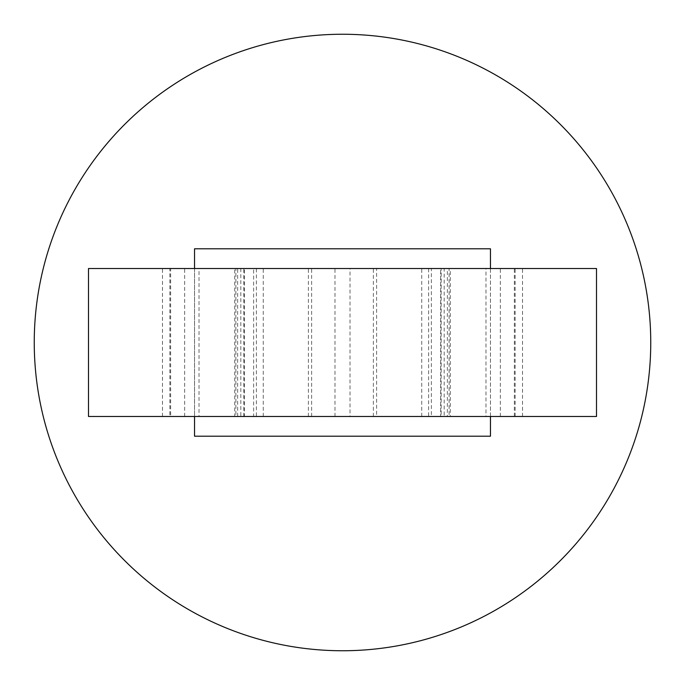<?xml version="1.0" encoding="UTF-8"?>
<svg xmlns="http://www.w3.org/2000/svg" width="685" height="685" viewBox="0 0 685 685"><rect width="100%" height="100%" fill="white"/><g stroke="black" fill="none" stroke-linecap="round" stroke-linejoin="round"><path stroke-width="0.51" stroke-dasharray="3.42 2.57" d="M342.5 650.75A308.25 308.25 0 0 0 650.75 342.5A308.25 308.25 0 0 0 342.5 34.25A308.25 308.25 0 0 0 34.25 342.5A308.25 308.25 0 0 0 342.5 650.75M194.54 268.52L194.54 416.48M490.46 416.48L490.46 268.52M194.54 248.792L194.54 436.208L490.46 436.208L490.46 248.792L194.54 248.792M184.659 416.48L184.659 268.52L169.863 268.52L169.863 416.48L334.982 416.48L162.482 416.48L522.518 416.48L373.368 416.48L376.604 416.48L376.604 268.52L514.366 268.52L431.379 268.52L431.379 416.48L350.018 416.48L350.018 268.52L500.341 268.52L350.018 268.52M373.368 416.48L373.368 268.52L450.319 268.52L450.319 416.48L515.137 416.48L431.379 416.48L441.157 416.48L441.157 268.52M522.518 416.48L522.518 268.52L373.368 268.52M162.482 416.48L162.482 268.52L522.518 268.52M243.843 416.48L243.843 268.52L244.348 268.52L88.502 268.52M169.863 416.48L308.396 416.48L199.027 416.48L199.027 268.52L240.812 268.52L240.812 416.48L88.502 416.48M596.498 268.52L447.348 268.52L449.112 268.52L449.112 416.48L376.604 416.48L449.112 416.48L447.348 416.48L447.348 268.52M596.498 416.48L485.973 416.48L485.973 268.52L444.188 268.52L444.188 416.48L485.973 416.48L447.348 416.48M169.863 268.52L170.633 268.52L170.633 416.48L244.348 416.48L244.348 268.52L308.396 268.52L234.681 268.52L234.681 416.48L235.888 416.48L235.888 268.52L311.632 268.52L162.482 268.52M263.254 416.48L263.254 268.52L184.659 268.52L243.843 268.52M376.604 416.48L514.366 416.48L514.366 268.52L428.613 268.52L428.613 416.48L500.341 416.48L350.018 416.48M376.604 268.52L440.652 268.52L440.652 416.48L441.157 416.48M184.659 268.52L256.387 268.52L256.387 416.48L253.621 416.48L253.621 268.52L334.982 268.52L263.254 268.52M421.746 416.48L421.746 268.52M500.341 416.48L500.341 268.52M334.982 416.48L334.982 268.52M308.396 416.48L308.396 268.52M515.137 416.48L515.137 268.52M237.652 416.48L237.652 268.52M311.632 416.48L311.632 268.52"/><path stroke-width="1.03" d="M342.5 650.75A308.25 308.25 0 0 0 650.75 342.5A308.25 308.25 0 0 0 342.5 34.25A308.25 308.25 0 0 0 34.25 342.5A308.25 308.25 0 0 0 342.5 650.75M194.54 416.48L194.54 436.208L490.46 436.208L490.46 416.48M490.46 268.52L490.46 248.792L194.54 248.792L194.54 268.52M88.502 416.48L596.498 416.48L596.498 268.52L88.502 268.52L88.502 416.48"/></g></svg>
